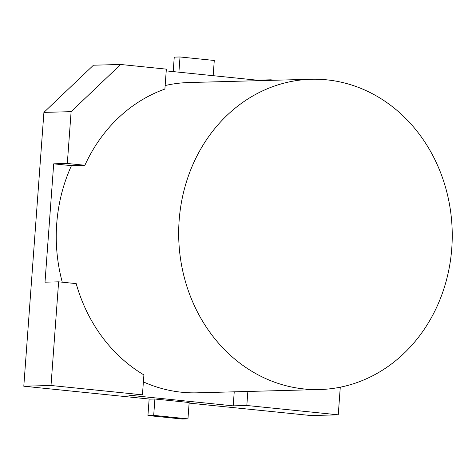 <?xml version="1.0" encoding="UTF-8"?>
<svg xmlns="http://www.w3.org/2000/svg" width="476" height="476" viewBox="0 0 476 476"><rect width="100%" height="100%" fill="white"/><g stroke="black" fill="none" stroke-linecap="round" stroke-linejoin="round"><path stroke-width="0.71" d="M326.81 79.843A155.194 136.773 88.5 0 0 311.304 79.26A155.194 136.773 88.5 0 0 178.732 238.065A155.194 136.773 88.5 0 0 319.61 389.541A155.194 136.773 88.5 0 0 452.2 239.541A155.194 136.773 88.5 0 0 326.81 79.843M319.61 389.541L197.195 392.819A155.194 136.773 -91.5 0 1 143.389 381.895M62.267 282.197A155.194 136.773 -91.5 0 1 71.459 165.63M165.148 85.543A155.194 136.773 -91.5 0 1 188.883 82.538L311.304 79.26M257.082 80.712L257.123 80.176L270.737 79.807L270.695 80.349M164.886 89.095L166.356 69.145L120.66 64.48L71.114 111.664L43.911 112.39L93.451 65.206L120.66 64.48M71.287 165.636L53.693 163.833L67.312 163.47L84.906 165.267L71.287 165.636M76.214 283.619L58.619 281.822L45.006 282.185L53.693 163.833M247.847 391.462L246.818 405.487L233.204 405.855L128.823 395.193L142.437 394.824L143.901 374.88M233.204 405.855L234.234 391.831M43.911 112.39L23.8 386.214L150.291 399.138L154.896 399.013L153.694 415.375L147.935 415.53L149.143 399.019M189.115 403.101L311.042 415.554L338.252 414.828L340.28 387.196M246.818 405.487L338.252 414.828M23.8 386.214L51.009 385.489L142.437 394.824M257.123 80.176L166.225 70.888M274.914 80.236L270.737 79.807M58.619 281.822L51.009 385.489M71.114 111.664L67.312 163.47M164.88 89.077A155.319 136.886 88.5 0 0 84.889 165.261M76.196 283.625A155.319 136.886 88.5 0 0 143.895 374.898M147.935 415.53L182.195 419.029L187.955 418.874L189.156 402.512L154.896 399.013M187.955 418.874L153.694 415.375M173.193 71.602L174.252 57.126L180.017 56.971L178.899 72.185M213.159 75.684L214.277 60.47L180.017 56.971"/></g></svg>
